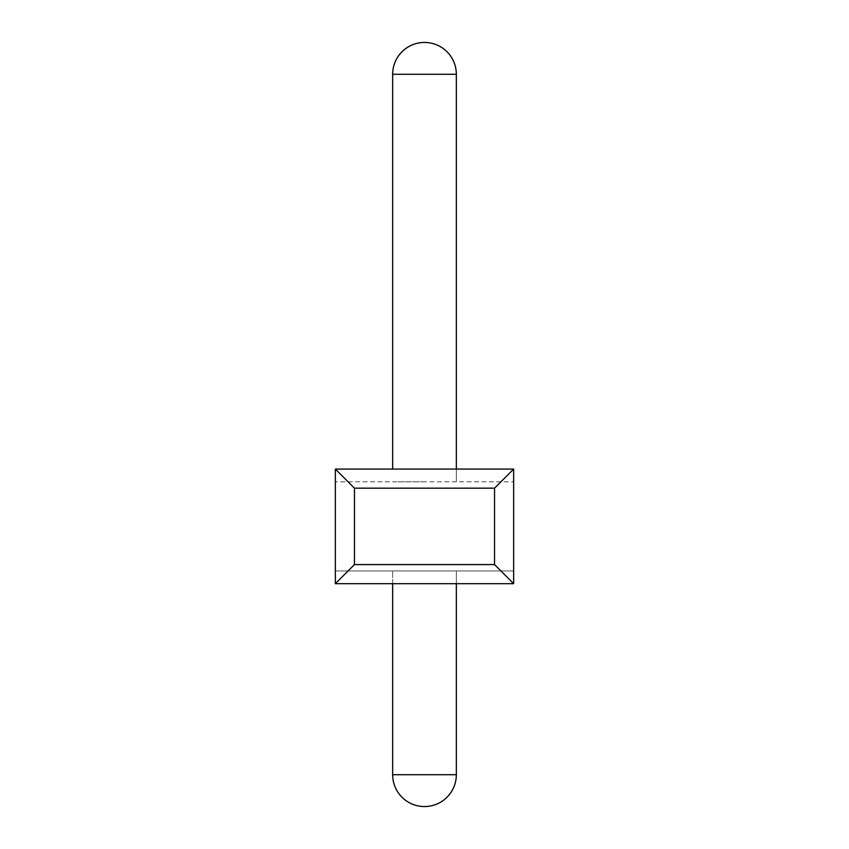 <?xml version="1.0" encoding="UTF-8"?>
<svg xmlns="http://www.w3.org/2000/svg" width="849" height="849" viewBox="0 0 849 849"><rect width="100%" height="100%" fill="white"/><g stroke="black" fill="none" stroke-linecap="round" stroke-linejoin="round"><path stroke-width="0.64" stroke-dasharray="4.25 3.18" d="M335.355 469.072L335.355 583.688L335.355 570.952L335.355 583.688L335.355 570.952L335.355 583.688L335.355 570.952L335.355 583.688L335.355 570.952L335.355 583.688L335.355 570.952L335.355 583.688L335.355 570.952L335.355 583.688L335.355 570.952L335.355 583.688L335.355 570.952L335.355 583.688L335.355 570.952L335.355 583.688L335.355 570.952L335.355 583.688L335.355 570.952L335.355 583.688L335.355 570.952L335.355 583.688L335.355 570.952L335.355 583.688L335.355 570.952L335.355 583.688L335.355 570.952L335.355 583.688L335.355 570.952L335.355 583.688L354.457 564.585L494.543 564.585L494.543 488.175L354.457 488.175L354.457 564.585L354.457 488.175L494.543 488.175L513.645 469.072L335.355 469.072L335.355 583.688L513.645 583.688L513.645 469.072L335.355 469.072L335.355 583.688L513.645 583.688L513.645 570.952L335.355 570.952L513.645 570.952L335.355 570.952L513.645 570.952L335.355 570.952L513.645 570.952L335.355 570.952L513.645 570.952L335.355 570.952L513.645 570.952L335.355 570.952L513.645 570.952L335.355 570.952L513.645 570.952L335.355 570.952L513.645 570.952L335.355 570.952L513.645 570.952L335.355 570.952L513.645 570.952L335.355 570.952L513.645 570.952L335.355 570.952L513.645 570.952L335.355 570.952L513.645 570.952L335.355 570.952L513.645 570.952L335.355 570.952L513.645 570.952L335.355 570.952L513.645 570.952L513.645 583.688L513.645 469.072L335.355 469.072L335.355 583.688L513.645 583.688L513.645 469.072L335.355 469.072L335.355 583.688L513.645 583.688L513.645 469.072L335.355 469.072L335.355 583.688L513.645 583.688L513.645 469.072L335.355 469.072L335.355 583.688L513.645 583.688L513.645 469.072L335.355 469.072L335.355 583.688L513.645 583.688L513.645 469.072L335.355 469.072L335.355 583.688L513.645 583.688L513.645 469.072L335.355 469.072L335.355 583.688L513.645 583.688L513.645 469.072L335.355 469.072L335.355 583.688L513.645 583.688L513.645 469.072L335.355 469.072L335.355 583.688L513.645 583.688L513.645 469.072L335.355 469.072L335.355 583.688L513.645 583.688L513.645 469.072L335.355 469.072L335.355 583.688L513.645 583.688L513.645 469.072L335.355 469.072L335.355 583.688L513.645 583.688L513.645 469.072L335.355 469.072L335.355 583.688L513.645 583.688L513.645 469.072L335.355 469.072L335.355 583.688L513.645 583.688L513.645 469.072L335.355 469.072L335.355 583.688L513.645 583.688L513.645 469.072L335.355 469.072L335.355 583.688L513.645 583.688L513.645 469.072L335.355 469.072L335.355 583.688L513.645 583.688L513.645 469.072L335.355 469.072L335.355 583.688L513.645 583.688L513.645 469.072L335.355 469.072L335.355 583.688L513.645 583.688L513.645 469.072L335.355 469.072L335.355 583.688L513.645 583.688L513.645 469.072L335.355 469.072L335.355 583.688L513.645 583.688L513.645 469.072L335.355 469.072L335.355 583.688L513.645 583.688L513.645 469.072L335.355 469.072L335.355 583.688L513.645 583.688L513.645 469.072L335.355 469.072L335.355 583.688L513.645 583.688L513.645 469.072L335.355 469.072L335.355 583.688L513.645 583.688L513.645 469.072L335.355 469.072L335.355 583.688L513.645 583.688L513.645 469.072L335.355 469.072L335.355 583.688L513.645 583.688L513.645 469.072L335.355 469.072L335.355 583.688L513.645 583.688L513.645 469.072L335.355 469.072L354.457 488.175L354.457 564.585L494.543 564.585L513.645 583.688L513.645 469.072L335.355 469.072L354.457 488.175L354.457 564.585L494.543 564.585L354.457 564.585L354.457 488.175L494.543 488.175L494.543 564.585L354.457 564.585L335.355 583.688L513.645 583.688L513.645 570.952L513.645 583.688L494.543 564.585L513.645 583.688L494.543 564.585L494.543 488.175L494.543 564.585L494.543 488.175L354.457 488.175L335.355 469.072L354.457 488.175L335.355 469.072L354.457 488.175L354.457 564.585L335.355 583.688L513.645 583.688L494.543 564.585L513.645 583.688L494.543 564.585L354.457 564.585L335.355 583.688L513.645 583.688L494.543 564.585L354.457 564.585L335.355 583.688L513.645 583.688L494.543 564.585L513.645 583.688L494.543 564.585L354.457 564.585L335.355 583.688L513.645 583.688L494.543 564.585L354.457 564.585L335.355 583.688L513.645 583.688L494.543 564.585L513.645 583.688L494.543 564.585L354.457 564.585L335.355 583.688L513.645 583.688L494.543 564.585L354.457 564.585L335.355 583.688L513.645 583.688L494.543 564.585L513.645 583.688L494.543 564.585L354.457 564.585L335.355 583.688L513.645 583.688L494.543 564.585L354.457 564.585L335.355 583.688L513.645 583.688L494.543 564.585L513.645 583.688L335.355 583.688L513.645 583.688L335.355 583.688L513.645 583.688L335.355 583.688L513.645 583.688L335.355 583.688L513.645 583.688L335.355 583.688L513.645 583.688L335.355 583.688L513.645 583.688L335.355 583.688L513.645 583.688L335.355 583.688L513.645 583.688L335.355 583.688L513.645 583.688L335.355 583.688L513.645 583.688L335.355 583.688L513.645 583.688L335.355 583.688L354.457 564.585L335.355 583.688L354.457 564.585L335.355 583.688L354.457 564.585L335.355 583.688L354.457 564.585L335.355 583.688L354.457 564.585L335.355 583.688L354.457 564.585L354.457 488.175L335.355 469.072L354.457 488.175L354.457 564.585L354.457 488.175L335.355 469.072L354.457 488.175L354.457 564.585L354.457 488.175L335.355 469.072L354.457 488.175L354.457 564.585L354.457 488.175L335.355 469.072L354.457 488.175L354.457 564.585L494.543 564.585L354.457 564.585L354.457 488.175L335.355 469.072L354.457 488.175L354.457 564.585L494.543 564.585L513.645 583.688L494.543 564.585L354.457 564.585L335.355 583.688L354.457 564.585L354.457 488.175L335.355 469.072L354.457 488.175L354.457 564.585L494.543 564.585L354.457 564.585L354.457 488.175L335.355 469.072L354.457 488.175L354.457 564.585L494.543 564.585L513.645 583.688L494.543 564.585L354.457 564.585L335.355 583.688L354.457 564.585L354.457 488.175L335.355 469.072L354.457 488.175L354.457 564.585L494.543 564.585L354.457 564.585L354.457 488.175L335.355 469.072L354.457 488.175L354.457 564.585L494.543 564.585L513.645 583.688L494.543 564.585L354.457 564.585L335.355 583.688L354.457 564.585L354.457 488.175L335.355 469.072L354.457 488.175L354.457 564.585L494.543 564.585L354.457 564.585L354.457 488.175L335.355 469.072L354.457 488.175L354.457 564.585L494.543 564.585L513.645 583.688L494.543 564.585L354.457 564.585L335.355 583.688L354.457 564.585L354.457 488.175L335.355 469.072L513.645 469.072L335.355 469.072L513.645 469.072L335.355 469.072L513.645 469.072L335.355 469.072L513.645 469.072L335.355 469.072L513.645 469.072L335.355 469.072L513.645 469.072L335.355 469.072L513.645 469.072L335.355 469.072L513.645 469.072L335.355 469.072L513.645 469.072L335.355 469.072L513.645 469.072L335.355 469.072L513.645 469.072L335.355 469.072L513.645 469.072L335.355 469.072L513.645 469.072L335.355 469.072L513.645 469.072L335.355 469.072L513.645 469.072L335.355 469.072L513.645 469.072L513.645 481.808L335.355 481.808L513.645 481.808L335.355 481.808L513.645 481.808L335.355 481.808L513.645 481.808L335.355 481.808L513.645 481.808L335.355 481.808L513.645 481.808L335.355 481.808L513.645 481.808L335.355 481.808L513.645 481.808L335.355 481.808L513.645 481.808L335.355 481.808L513.645 481.808L335.355 481.808L513.645 481.808L335.355 481.808L513.645 481.808L335.355 481.808L513.645 481.808L335.355 481.808L513.645 481.808L335.355 481.808L513.645 481.808L335.355 481.808L513.645 481.808L335.355 481.808L513.645 481.808L513.645 469.072L513.645 481.808L513.645 469.072L513.645 481.808L513.645 469.072L513.645 481.808L513.645 469.072L513.645 481.808L513.645 469.072L513.645 481.808L513.645 469.072L513.645 481.808L513.645 469.072L513.645 481.808L513.645 469.072L513.645 481.808L513.645 469.072L513.645 481.808L513.645 469.072L513.645 481.808L513.645 469.072L513.645 481.808L513.645 469.072L513.645 481.808L513.645 469.072L513.645 481.808L513.645 469.072L513.645 481.808L513.645 469.072L513.645 481.808L513.645 469.072L494.543 488.175L354.457 488.175L354.457 564.585L494.543 564.585L354.457 564.585L354.457 488.175L335.355 469.072L354.457 488.175L354.457 564.585L494.543 564.585L513.645 583.688M424.5 570.952L392.663 570.952L424.5 570.952M513.645 469.072L494.543 488.175L513.645 469.072L494.543 488.175L513.645 469.072L494.543 488.175L513.645 469.072L494.543 488.175L513.645 469.072L494.543 488.175L513.645 469.072L494.543 488.175L513.645 469.072L494.543 488.175L513.645 469.072L494.543 488.175L513.645 469.072L494.543 488.175L513.645 469.072L494.543 488.175L513.645 469.072L494.543 488.175L513.645 469.072L494.543 488.175L513.645 469.072L494.543 488.175L513.645 469.072L494.543 488.175L513.645 469.072L494.543 488.175L494.543 564.585L354.457 564.585L335.355 583.688M354.457 488.175L494.543 488.175L494.543 564.585L494.543 488.175L354.457 488.175L494.543 488.175L494.543 564.585L494.543 488.175L354.457 488.175L494.543 488.175L494.543 564.585L494.543 488.175L354.457 488.175L494.543 488.175L494.543 564.585L494.543 488.175L354.457 488.175L494.543 488.175L494.543 564.585L494.543 488.175L354.457 488.175L494.543 488.175L494.543 564.585L494.543 488.175L354.457 488.175L494.543 488.175L494.543 564.585L494.543 488.175L354.457 488.175L494.543 488.175L494.543 564.585L494.543 488.175L354.457 488.175L494.543 488.175L494.543 564.585L494.543 488.175L354.457 488.175L494.543 488.175L494.543 564.585L494.543 488.175L354.457 488.175L494.543 488.175L494.543 564.585L494.543 488.175L354.457 488.175L494.543 488.175L494.543 564.585L494.543 488.175L354.457 488.175L494.543 488.175L494.543 564.585L494.543 488.175L354.457 488.175L494.543 488.175L354.457 488.175L354.457 564.585M494.543 488.175L494.543 564.585M424.5 481.808L392.663 481.808L424.5 481.808M392.663 583.688L392.663 774.712L456.338 774.712L392.663 774.712L456.338 774.712L392.663 774.712L456.338 774.712L392.663 774.712L456.338 774.712L392.663 774.712L456.338 774.712L392.663 774.712L456.338 774.712L392.663 774.712L456.338 774.712L392.663 774.712L456.338 774.712L392.663 774.712L456.338 774.712L392.663 774.712L456.338 774.712L392.663 774.712L456.338 774.712L392.663 774.712L456.338 774.712L392.663 774.712L456.338 774.712L392.663 774.712L456.338 774.712L392.663 774.712L456.338 774.712L424.5 774.712L456.338 774.712L456.338 583.688M456.338 74.288A31.838 31.838 0 0 0 424.5 42.45A31.838 31.838 0 0 1 456.338 74.288L456.338 481.808L456.338 74.288A31.838 31.838 0 0 0 424.5 42.45A31.838 31.838 0 0 1 456.338 74.288L456.338 481.808L456.338 74.288A31.838 31.838 0 0 0 424.5 42.45A31.838 31.838 0 0 1 456.338 74.288L456.338 481.808L456.338 74.288A31.838 31.838 0 0 0 424.5 42.45A31.838 31.838 0 0 1 456.338 74.288L456.338 481.808L456.338 74.288A31.838 31.838 0 0 0 424.5 42.45A31.838 31.838 0 0 1 456.338 74.288L456.338 481.808L456.338 74.288A31.838 31.838 0 0 0 424.5 42.45A31.838 31.838 0 0 1 456.338 74.288L456.338 481.808L456.338 74.288A31.838 31.838 0 0 0 424.5 42.45A31.838 31.838 0 0 1 456.338 74.288L456.338 481.808L456.338 74.288A31.838 31.838 0 0 0 424.5 42.45A31.838 31.838 0 0 0 392.663 74.288L456.338 74.288L392.663 74.288L456.338 74.288L392.663 74.288L456.338 74.288L392.663 74.288L456.338 74.288L392.663 74.288L456.338 74.288L392.663 74.288L456.338 74.288L392.663 74.288L456.338 74.288L392.663 74.288L456.338 74.288L392.663 74.288L456.338 74.288L392.663 74.288L456.338 74.288L392.663 74.288L456.338 74.288L392.663 74.288L456.338 74.288L392.663 74.288L456.338 74.288L392.663 74.288L456.338 74.288L392.663 74.288L456.338 74.288L424.5 74.288L456.338 74.288L456.338 469.072M392.663 774.712A31.838 31.838 0 0 0 424.5 806.55A31.838 31.838 0 0 1 392.663 774.712A31.838 31.838 0 0 0 424.5 806.55A31.838 31.838 0 0 1 392.663 774.712A31.838 31.838 0 0 0 424.5 806.55A31.838 31.838 0 0 1 392.663 774.712A31.838 31.838 0 0 0 424.5 806.55A31.838 31.838 0 0 1 392.663 774.712A31.838 31.838 0 0 0 424.5 806.55A31.838 31.838 0 0 1 392.663 774.712A31.838 31.838 0 0 0 424.5 806.55A31.838 31.838 0 0 1 392.663 774.712A31.838 31.838 0 0 0 424.5 806.55A31.838 31.838 0 0 1 392.663 774.712L392.663 570.952L392.663 774.712A31.838 31.838 0 0 0 424.5 806.55A31.838 31.838 0 0 0 456.338 774.712L456.338 570.952L456.338 774.712A31.838 31.838 0 0 1 424.5 806.55A31.838 31.838 0 0 0 456.338 774.712L456.338 570.952L456.338 774.712A31.838 31.838 0 0 1 424.5 806.55A31.838 31.838 0 0 0 456.338 774.712L456.338 570.952L456.338 774.712A31.838 31.838 0 0 1 424.5 806.55A31.838 31.838 0 0 0 456.338 774.712L456.338 570.952L456.338 774.712A31.838 31.838 0 0 1 424.5 806.55A31.838 31.838 0 0 0 456.338 774.712L456.338 570.952L456.338 774.712A31.838 31.838 0 0 1 424.5 806.55A31.838 31.838 0 0 0 456.338 774.712L456.338 570.952L456.338 774.712A31.838 31.838 0 0 1 424.5 806.55A31.838 31.838 0 0 0 456.338 774.712L456.338 570.952L456.338 774.712A31.838 31.838 0 0 1 424.5 806.55A31.838 31.838 0 0 0 456.338 774.712M392.663 469.072L392.663 74.288A31.838 31.838 0 0 1 424.5 42.45A31.838 31.838 0 0 0 392.663 74.288A31.838 31.838 0 0 1 424.5 42.45A31.838 31.838 0 0 0 392.663 74.288A31.838 31.838 0 0 1 424.5 42.45A31.838 31.838 0 0 0 392.663 74.288A31.838 31.838 0 0 1 424.5 42.45A31.838 31.838 0 0 0 392.663 74.288A31.838 31.838 0 0 1 424.5 42.45A31.838 31.838 0 0 0 392.663 74.288A31.838 31.838 0 0 1 424.5 42.45A31.838 31.838 0 0 0 392.663 74.288A31.838 31.838 0 0 1 424.5 42.45"/><path stroke-width="1.27" d="M335.355 583.688L335.355 469.072L354.457 488.175L354.457 564.585L335.355 583.688L513.645 583.688L494.543 564.585L494.543 488.175L513.645 469.072L335.355 469.072M494.543 488.175L354.457 488.175M513.645 469.072L513.645 583.688M354.457 564.585L494.543 564.585M424.5 774.712L392.663 774.712A31.838 31.838 0 0 0 424.5 806.55A31.838 31.838 0 0 0 456.338 774.712L424.5 774.712M456.338 469.072L456.338 74.288L392.663 74.288L392.663 469.072M392.663 583.688L392.663 774.712M456.338 583.688L456.338 774.712M456.338 74.288A31.838 31.838 0 0 0 424.5 42.45A31.838 31.838 0 0 0 392.663 74.288A31.838 31.838 0 0 1 424.5 42.45"/></g></svg>
